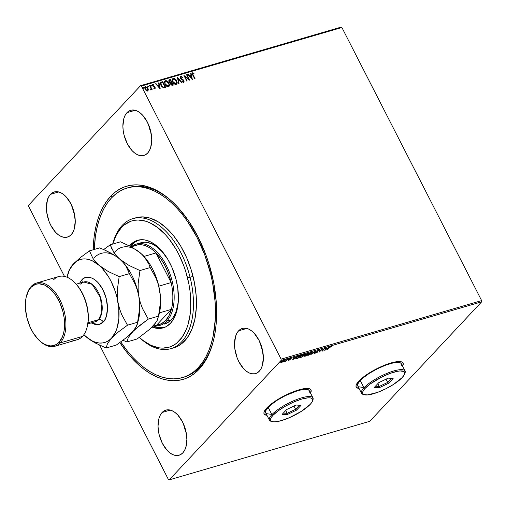 <?xml version="1.0" encoding="UTF-8"?>
<svg xmlns="http://www.w3.org/2000/svg" width="507" height="507" viewBox="0 0 507 507"><rect width="100%" height="100%" fill="white"/><g stroke="black" fill="none" stroke-linecap="round" stroke-linejoin="round"><path stroke-width="0.76" d="M183.306 377.341A98.751 56.15 -106.3 0 0 199.783 367.176L199.124 369.223A100.633 57.221 73.7 0 1 119.817 342.574L126.509 351.877L132.023 358.348L137.752 364.083L143.652 369.045L149.654 373.171L155.712 376.422L161.758 378.78L167.741 380.206L173.597 380.7L179.275 380.244L184.719 378.856L189.872 376.536L194.688 373.317L199.124 369.223L203.136 364.299L206.679 358.595L209.721 352.156L212.243 345.045L214.208 337.339L215.595 329.106L216.407 320.424L216.248 302.071L213.726 282.969L208.947 263.862L205.76 254.533L197.958 236.782L188.496 220.798L177.748 207.198L172.019 201.463L166.119 196.507L160.117 192.381L154.058 189.124L148.012 186.772L142.03 185.34L136.174 184.852L130.495 185.302L125.052 186.696L119.899 189.01L115.083 192.229L110.646 196.323L112.243 197.134L110.646 196.323L106.635 201.247L103.092 206.957L100.044 213.396L97.528 220.501L95.563 228.207L94.169 236.439L93.174 249.78A100.633 57.221 73.7 0 1 110.646 196.323A100.633 57.221 73.7 0 1 172.469 201.875A100.633 57.221 73.7 0 1 213.232 341.503A100.633 57.221 73.7 0 1 199.124 369.223L199.783 367.176A98.751 56.15 73.7 0 1 184.047 377.138L182.615 377.55M356.168 386.936A26.332 6.902 152.9 0 0 358.969 388.286L356.896 387.665L356.015 386.6M359.051 388.444A26.332 6.902 -27.1 0 1 356.206 387.018A26.332 6.902 -27.1 0 1 358.855 381.099L356.123 385.238L356.098 386.759L356.979 387.83L359.051 388.444M264.077 413.826A26.332 6.902 152.9 0 0 266.872 415.17L264.8 414.555L263.925 413.484M266.955 415.334A26.332 6.902 -27.1 0 1 264.115 413.908A26.332 6.902 -27.1 0 1 266.764 407.983L264.033 412.128L264.008 413.649L264.882 414.713L266.955 415.334M148.754 125.134A23.512 13.372 -106.3 0 0 151.118 133.221L148.754 125.134M126.972 112.668L135.154 110.279L126.972 112.668L125.21 115.152L123.911 118.315L122.884 126.18L123.201 130.578L124.057 135.065L127.244 143.614L131.966 150.522L134.685 153.025L137.505 154.749L140.312 155.63L143.006 155.643L145.484 154.774L147.645 153.063A23.512 13.372 73.7 0 1 143.899 155.434A23.512 13.372 73.7 0 1 125.711 140.211A23.512 13.372 73.7 0 1 126.972 112.668A23.512 13.372 73.7 0 1 130.717 110.298A23.512 13.372 73.7 0 1 148.912 125.527A23.512 13.372 73.7 0 1 147.645 153.063L149.413 150.579L150.712 147.417L151.732 139.552L150.56 130.667L147.372 122.124L142.651 115.209L139.932 112.712L137.118 110.982L134.304 110.101L131.611 110.095L129.133 110.957L126.972 112.668M183.908 424.948A23.512 13.372 -106.3 0 0 186.265 433.035L183.902 424.948M162.126 412.483L170.301 410.093L162.126 412.483L160.358 414.967L159.059 418.129L158.032 425.994L158.349 430.392L159.204 434.879L162.398 443.429L167.12 450.336L169.832 452.84L172.653 454.564L175.466 455.444L178.16 455.457L180.631 454.589L182.799 452.878A23.512 13.372 73.7 0 1 179.047 455.248A23.512 13.372 73.7 0 1 160.858 440.025A23.512 13.372 73.7 0 1 162.126 412.483A23.512 13.372 73.7 0 1 165.871 410.112A23.512 13.372 73.7 0 1 184.06 425.335A23.512 13.372 73.7 0 1 182.799 452.878L184.561 450.393L185.86 447.231L186.887 439.366L185.714 430.481L182.526 421.938L177.805 415.024L175.086 412.527L172.266 410.797L169.458 409.916L166.759 409.909L164.287 410.771L162.126 412.483M260.389 343.29A23.512 13.372 -106.3 0 0 262.746 351.376L260.389 343.283M238.607 330.817L246.789 328.428L238.607 330.817L236.845 333.302L235.54 336.471L234.519 344.329L234.836 348.727L237.054 357.612L238.879 361.764L243.601 368.671L246.32 371.175L249.133 372.899L251.947 373.779L254.641 373.792L257.119 372.924L259.28 371.219A23.512 13.372 73.7 0 1 255.534 373.589A23.512 13.372 73.7 0 1 237.339 358.36A23.512 13.372 73.7 0 1 238.607 330.817A23.512 13.372 73.7 0 1 242.352 328.447A23.512 13.372 73.7 0 1 260.541 343.676A23.512 13.372 73.7 0 1 259.28 371.219L261.042 368.735L262.341 365.566L263.367 357.701L262.195 348.822L259.007 340.273L254.286 333.359L251.567 330.862L248.753 329.138L245.939 328.251L243.246 328.244L240.768 329.113L238.607 330.817M72.273 206.799A23.512 13.372 -106.3 0 0 74.63 214.886L72.273 206.799M50.491 194.333L58.673 191.944L50.491 194.333L48.723 196.817L47.424 199.98L46.403 207.845L46.714 212.243L48.938 221.128L50.763 225.273L55.485 232.187L58.204 234.684L61.017 236.408L63.831 237.295L66.525 237.301L69.003 236.439L71.164 234.728A23.512 13.372 73.7 0 1 67.418 237.099A23.512 13.372 73.7 0 1 49.223 221.87A23.512 13.372 73.7 0 1 50.491 194.333A23.512 13.372 73.7 0 1 54.236 191.957A23.512 13.372 73.7 0 1 72.425 207.186A23.512 13.372 73.7 0 1 71.164 234.728L72.926 232.244L74.225 229.082L75.251 221.217L74.079 212.332L70.891 203.782L66.17 196.874L63.451 194.371L60.631 192.647L57.823 191.766L55.13 191.754L52.652 192.622L50.491 194.333M28.652 206.4L64.478 276.404L28.652 206.4L28.646 205.164L140.553 85.677L28.646 205.164L28.652 206.4M99.695 345.229L168.4 479.495L99.695 345.229M141.364 86.057L341.889 27.505L481.637 300.6L281.112 359.146L141.364 86.057L281.112 359.146L281.125 360.382L481.65 301.836L369.742 421.323L169.218 479.869L281.125 360.382L169.218 479.869L168.4 479.495L169.218 479.869L369.742 421.323L481.65 301.836L281.125 360.382L281.112 359.146L481.637 300.6L481.65 301.836L481.637 300.6L341.889 27.505L141.364 86.057L140.553 85.677L141.364 86.057M144.901 87.001L145.42 86.646L145.046 89.2L146.187 90.557L147.613 90.924L148.342 89.923L147.771 87.984L145.782 86.596L144.875 87.027L144.685 87.692L145.148 89.39L146.352 90.671L147.765 90.867L148.342 89.923L147.448 91.095M151.048 89.916L151.397 89.036L151.707 89.644L152.106 89.524L149.99 85.391L149.59 85.512L151.048 88.636L150.674 89.866L151.251 89.783L151.397 89.036L151.707 89.644L152.106 89.524L149.99 85.391L151.891 89.587L149.99 85.391L149.59 85.512L150.966 88.338L150.674 89.866L151.232 89.802M153.735 88.174L154.914 88.788L155.275 87.869L154.667 86.881L153.013 85.892L153 85.03L153.875 85.258L153.355 84.511L152.487 84.707L152.468 85.721L154.73 87.622L154.711 88.25L153.894 88.003L153.843 88.427L155.155 88.649M161.511 82.026L160.713 82.47L160.396 83.332L161.391 86.133L163.279 87.673L165.618 87.331L162.722 81.678L160.706 82.476L160.934 85.366L163.488 87.717L165.618 87.331L162.722 81.678L165.402 87.394L162.563 81.849L161.511 82.026M169.414 79.719L168.894 80.081L169.414 79.719L169.008 81.684L170.567 82.895L170.701 84.238L172.614 85.29L173.35 85.075L170.453 79.422L168.958 79.998L168.787 81.088L169.484 82.343L170.567 82.895L171.043 84.758L172.082 85.366L173.35 85.075L170.453 79.422L173.134 85.138L170.453 79.422L168.983 79.973M177.45 77.375L178.616 83.535L179.047 83.408L178.115 78.75L181.576 82.673L182.013 82.546L177.45 77.375L178.616 83.535L179.047 83.408L178.115 78.75L181.576 82.673L182.013 82.546L177.45 77.375M186.519 74.732L188.667 78.94L183.914 75.486L186.81 81.145L187.21 81.025L185.055 76.811L189.808 80.271L186.918 74.611L186.519 74.732L188.667 78.94L183.914 75.486L186.81 81.145L187.21 81.025L185.055 76.811L189.808 80.271L186.918 74.611L186.519 74.732M192.267 73.046L192.66 72.767L192.723 75.03L194.675 78.845L195.075 78.731L192.749 74.085L192.869 73.388L193.991 73.629L193.972 73.135L192.66 72.767L192.159 73.547L194.675 78.845L195.075 78.731L192.99 75.137L194.859 78.794L192.99 75.137L192.958 73.35L193.991 73.629L193.972 73.135L192.337 72.957M192.343 79.529L191.114 73.388L190.683 73.515L191.076 75.48L189.612 75.911L188.154 74.25L187.717 74.377L192.28 79.548L191.114 73.388L190.683 73.515L191.076 75.48L189.612 75.911L188.154 74.25L187.717 74.377L192.343 79.529M180.27 76.557L180.676 76.265L180.118 77.026L180.695 78.623L183.616 80.898L183.401 81.64L182.33 81.12L182.197 81.557L183.908 82.109L184.123 81.101L183.667 80.201L180.676 77.812L180.923 76.868L182.298 77.546L182.476 77.165L181.151 76.259L180.511 76.443L182.317 77.337L180.676 76.265L180.181 76.639M176.69 80.822L175.663 79.415L174.199 78.484L172.95 78.547L172.26 79.447L172.291 80.974L172.988 82.521L175.207 84.377L176.246 84.396L176.968 83.832L177.216 82.609L176.525 80.993L176.715 84.143L177.057 82.787L176.69 80.822C175.885 79.206 174.712 78.42 173.172 78.458L172.589 78.807L172.703 82.014C173.508 83.655 174.693 84.447 176.246 84.396L176.797 84.061L176.69 80.822M164.781 81.158L165.44 80.714L164.857 81.069L164.971 84.27C165.776 85.911 166.961 86.703 168.514 86.653L169.065 86.317L168.818 82.825L167.481 81.285L166.467 80.74L165.219 80.803L164.452 82.191L165.257 84.777L166.949 86.405L168.628 86.615L169.484 85.163L168.958 83.078L168.983 86.399M160.218 88.909L158.989 82.768L158.552 82.895L158.951 84.859L157.487 85.29L156.023 83.63L155.592 83.756L160.218 88.909L158.989 82.768L158.552 82.895L158.951 84.859L157.487 85.29L156.023 83.63L155.592 83.756L160.218 88.909M151.371 85.994L151.46 85.423L150.731 85.214L151.371 85.994L151.416 85.341L150.82 85.081L151.035 85.905L151.53 85.588L151.206 86.165M148.304 86.887L148.399 86.317L147.664 86.108L148.304 86.887L148.399 86.317L147.752 85.975L147.974 86.798L148.431 86.399L148.145 87.058M143.304 88.345L143.399 87.774L142.663 87.572L143.304 88.345L143.297 87.622L142.701 87.489L143.139 88.345L143.399 87.774L143.145 88.516M280.751 362.48L283.255 361.618L284.37 360.439L283.787 360.211L280.802 362.194L281.195 362.6L282.741 361.954L284.357 360.274L283.622 360.255L281.093 361.814L280.764 362.499M288.122 358.969L284.693 361.535L286.062 361.168L288.122 358.969L284.693 361.535L286.062 361.168L288.122 358.969M288.794 360.395L290.169 359.514L290.036 358.785L291.531 358.113L289.814 358.747L289.37 359.279L289.687 359.723L288.318 360.306L288.794 360.395L288.648 360.103L288.794 360.395L290.099 359.596L289.972 358.855L291.544 358.157L289.56 358.981L289.687 359.723L288.318 360.306L288.794 360.395M299.643 355.603L296.703 357.239L295.758 358.398L295.999 358.741L298.034 358.259L300.847 355.249L296.278 357.65L296.107 358.741L298.034 358.259L300.847 355.249L299.631 355.603M308.579 352.992L305.873 354.178L304.314 356.282L305.765 356.003L308.579 352.992L305.512 354.507L305.613 355.039L304.53 355.819L305.03 356.218L305.765 356.003L308.579 352.992M315.582 350.952L311.025 354.463L314.866 351.687L313.991 353.601L314.429 353.474L315.512 350.971L311.025 354.463L314.866 351.687L313.991 353.601L314.429 353.474L315.582 350.952M324.645 348.303L322.547 350.54L322.046 349.063L319.226 352.073L321.73 349.71L322.224 351.193L325.044 348.189L322.547 350.54L322.046 349.063L319.226 352.073L321.73 349.71L322.224 351.193L324.645 348.303M329.366 347.656L331.591 346.471L329.721 347.048L327.091 349.773L329.265 347.46L331.591 346.471L330.932 346.408L328.992 347.745L327.49 349.659L329.366 347.656M402.583 366.168L403.204 363.291L402.324 362.22L400.574 361.643L394.763 362.036L386.651 364.406L377.468 368.393L368.621 373.386L364.748 376.029L358.855 381.099A26.332 6.902 -27.1 0 1 383.926 365.465A26.332 6.902 -27.1 0 1 403.09 363.031A26.332 6.902 -27.1 0 1 402.583 366.168M310.493 393.052L311.108 390.181L310.233 389.11L308.484 388.533L302.666 388.926L294.554 391.296L280.821 397.697L272.658 402.919L266.764 407.983A26.332 6.902 -27.1 0 1 291.829 392.355A26.332 6.902 -27.1 0 1 311 389.915A26.332 6.902 -27.1 0 1 310.493 393.052M324.759 350.457L329.246 346.959L327.37 348.208L325.912 348.632L326.28 347.827L325.843 347.954L324.759 350.457L329.246 346.959L327.37 348.208L325.912 348.632L326.28 347.827L325.843 347.954L324.759 350.457M318.947 349.912L317.008 351.136L317.065 352.308L315.5 353.094L317.547 352.105L317.699 350.736L319.499 350.229L318.947 349.912L317.09 351.047L317.135 352.238L315.43 352.866L315.962 353.081L317.547 352.105L317.483 350.933L319.499 350.229L318.947 349.912L319.499 350.229M311.982 353.081L312.185 351.991L310.417 352.511L307.971 354.266L307.483 354.989L307.762 355.369L309.549 354.837L311.704 353.36L312.445 352.143L311.444 352.099L307.971 354.266L307.495 355.217L308.516 355.255L311.982 353.081M304.251 355.337L304.454 354.254L302.685 354.773L300.239 356.522L299.751 357.245L300.03 357.625L301.817 357.093L303.972 355.616L304.713 354.406L303.712 354.355L300.239 356.522L299.764 357.473L300.784 357.511L304.251 355.337M292.634 359.837L297.115 356.339L295.245 357.587L293.781 358.012L294.155 357.207L293.718 357.334L292.634 359.837L297.115 356.339L295.245 357.587L293.781 358.012L294.155 357.207L293.718 357.334L292.634 359.837M289.186 358.81L288.445 359.146L289.091 358.658M286.119 359.704L285.384 360.04L286.024 359.552M281.125 361.161L280.384 361.497L281.024 361.009M341.072 27.131L140.553 85.677L341.072 27.131L341.889 27.505L341.072 27.131M127.954 187.767A98.751 56.15 73.7 0 1 128.696 187.546A98.751 56.15 73.7 0 1 173.045 202.426A98.751 56.15 -106.3 0 0 127.954 187.767M213.428 340.729A98.751 56.15 73.7 0 1 199.783 367.176A98.751 56.15 -106.3 0 0 213.428 340.729M310.702 389.42L311.127 390.726L310.411 392.893A26.332 6.902 152.9 0 0 310.956 389.832M402.792 362.537L403.223 363.836L402.501 366.003A26.332 6.902 152.9 0 0 403.052 362.949M330.868 346.389L331.172 346.763L330.703 346.363M325.919 347.929L325.912 348.632L325.919 347.929M325.317 349.57L324.987 349.824L325.317 349.57M325.843 348.505L325.405 349.741L325.627 348.569L325.405 349.741L325.792 348.892L326.907 348.569L325.405 349.741L326.907 348.569L325.792 348.892L325.843 348.505M322.484 350.419L322.224 351.193L322.484 350.419M322.065 349.057L322.547 350.54L322.065 349.057M318.783 349.589L319.334 349.906L318.96 350.103L319.359 349.811M318.688 350.21L319.036 350.476M317.769 351.706L317.338 351.186M317.604 351.389L317.547 352.105L317.09 351.598L317.255 351.921L317.591 351.465M315.931 352.714L315.962 353.081L315.265 352.542M315.43 352.866L315.962 353.081M316.254 352.771L315.918 352.587M317.09 351.047L317.046 351.763M315.5 352.809L316.019 352.682M317.363 351.294L317.179 350.914M315.12 351.275L314.429 353.474L314.188 353.17L315.12 351.275M308.091 354.995L307.476 355.014M312.299 352.023L311.976 352.58M311.938 352.625L312.293 352.048M307.4 354.97L308.123 354.989M307.838 354.615L307.888 354.228M308.788 354.951L307.99 354.906L308.275 353.962L311.076 352.226L311.957 352.447L311.583 353.202L308.788 354.951L307.971 354.868L308.864 353.69L311.906 352.384L311.089 353.658L308.788 354.951M307.806 354.45L307.99 354.906M311.957 352.447L311.704 352.035M304.53 355.819L305.03 356.218M304.308 356.009L304.865 355.895L304.365 355.496M305.315 354.716L305.347 354.184M305.512 354.507L305.613 355.039M305.943 354.412L306.475 354.273M307.242 353.607L307.895 353.417L306.843 354.539L306.038 354.748L305.829 354.222L307.895 353.417L306.348 354.906L305.917 354.393L307.236 353.613M304.77 355.375L305.075 355.61L306.456 354.647L305.651 355.813L304.846 355.527L306.558 354.843L305.651 355.813L304.986 355.641M300.359 357.258L299.745 357.27M304.568 354.279L304.244 354.837M304.206 354.881L304.561 354.304M299.669 357.232L300.391 357.245M300.112 356.871L300.157 356.491M301.057 357.207L300.258 357.162L300.543 356.218L303.344 354.482L304.225 354.704L303.851 355.458L301.057 357.207L300.245 357.124L301.133 355.946L304.175 354.64L303.357 355.914L301.057 357.207M300.074 356.706L300.258 357.162M304.225 354.704L303.972 354.292M297.926 358.056L296.265 358.297L296.582 357.346L298.509 356.028L300.163 355.673L297.92 358.069L296.589 358.398L296.677 357.536L300.062 355.483L297.92 358.069M296.329 358.36L296.107 358.741L295.758 358.405M295.758 358.614L296.107 358.741M295.739 358.398L296.468 358.329M296.088 357.866L296.589 358.398M293.794 357.308L293.781 358.012L293.794 357.308M293.192 358.95L292.862 359.203L293.192 358.95M293.718 357.885L293.28 359.121L293.502 357.948L293.28 359.121L293.667 358.272L294.782 357.948L293.28 359.121L294.782 357.948L293.667 358.272L293.718 357.885M289.757 359.514L289.427 359.121M289.37 359.279L289.776 359.552M291.544 358.157L290.999 358.1M290.79 358.354L291.119 358.424M290.283 359.292L289.871 359.032M289.998 358.836L290.099 359.596L289.731 359.457M289.7 359.482L290.061 359.108M285.663 361.282L285.954 360.965L285.663 361.282M281.328 362.207L280.586 362.156M284.186 360.173L283.628 361.073L281.746 362.258L281.404 361.516L283.293 360.363L283.628 361.073L281.746 362.258L281.499 361.694L282.399 360.978L283.369 360.521L283.628 361.073M283.863 360.635L284.205 360.116M280.72 362.271L281.246 362.226M281.334 361.371L281.581 361.935L281.334 361.371M283.464 360.75L283.204 360.198M306.038 354.748L305.917 354.393M283.369 360.521L283.907 360.585M281.746 362.258L281.22 362.182L281.499 361.694M192.66 72.767L193.972 73.135L193.826 73.553L193.154 72.983L192.235 73.071M192.799 73.521L192.99 75.137L192.635 73.629M187.805 74.478L188.154 74.25L189.453 76.082L191.076 75.48L189.453 76.082L187.805 74.478M190.702 73.629L191.114 73.388L192.115 79.365L190.702 73.629M189.922 76.608L191.45 78.344L189.922 76.608L191.45 78.344L190.081 76.437L191.202 76.113L191.614 78.173L191.202 76.113L189.922 76.608M186.57 74.84L186.918 74.611L189.479 80.112L186.57 74.84M184.89 76.982L186.994 81.088L184.89 76.982M184.079 75.809L188.667 78.94L184.079 75.809M180.841 77.013L180.606 78.179L180.999 76.842L182.298 77.546L182.476 77.165L182.241 77.489L180.986 76.43L180.118 76.722M181.183 78.528L182.305 79.238L181.183 78.528M183.3 79.827L182.14 79.409L183.3 79.827L183.781 80.803L183.3 79.827M180.676 76.265L180.359 78.116L183.553 80.771L183.236 81.811L182.33 81.12L182.197 81.557L183.813 82.223M183.692 82.223L183.946 80.632L183.528 82.394M183.749 82.286L183.724 80.689L180.784 78.458L180.448 77.628L180.765 77.039M177.45 77.729L181.766 82.616L177.45 77.729M177.957 78.921L178.863 83.465L177.957 78.921M172.513 78.896L173.014 78.629C174.547 78.591 175.72 79.377 176.525 80.993L175.504 79.586L174.04 78.655L173.014 78.629L172.279 79.181M176.24 83.687L174.94 83.953L173.445 82.856L172.614 81.234L172.944 79.409M173.324 79.206C172.374 79.821 172.247 80.771 172.944 82.071L173.102 81.9C172.412 80.6 172.538 79.65 173.483 79.035L176.29 80.943C176.975 82.229 176.854 83.192 175.929 83.82L173.102 81.9L175.771 83.991L176.284 83.636M172.855 79.491L174.091 79.01L175.79 80.163L176.702 82.204L176.271 83.649L174.89 83.706L173.331 82.305L172.678 80.22L173.483 79.035M169.256 79.897L170.295 79.593L169.256 79.897M169.731 80.423L169.249 81.741L170.39 82.571L171.227 82.28L170.555 82.394L169.408 81.57L170.352 80.119L171.265 82.388L169.579 82.191L169.281 80.632M171.36 83.028L170.929 84.282L172.234 84.732L171.093 84.111L171.721 82.799L172.488 84.783L171.132 84.593L171.005 83.173M170.986 83.186L171.721 82.799L172.653 84.612L171.822 84.764L171.182 84.27L170.948 83.294L171.518 82.856M169.325 80.6L170.352 80.119L171.429 82.216L170.384 82.375L169.611 81.88L169.281 80.702L169.896 80.252M168.958 83.078C168.153 81.462 166.98 80.676 165.44 80.714L165.282 80.886C166.816 80.847 167.988 81.633 168.793 83.249L168.958 83.078M168.907 86.488L169.294 84.745L168.166 82.28L166.309 80.917L165.282 80.886L164.547 81.437M168.508 85.943L167.209 86.209L165.713 85.113L164.883 83.49L165.212 81.665M168.197 86.076L165.371 84.156L168.039 86.247L168.552 85.892L166.714 85.721L165.371 84.156C164.68 82.863 164.807 81.906 165.751 81.291L168.558 83.199C169.243 84.485 169.129 85.449 168.197 86.076L168.476 85.987M165.124 81.747L166.359 81.266L168.058 82.419L168.97 84.46L168.539 85.905M165.593 81.462C164.642 82.077 164.515 83.034 165.212 84.327L164.965 82.273L165.751 81.291M164.756 87.039L163.267 87.293L162.018 86.615L160.833 84.568L161.03 83.129L161.175 85.423L163.267 87.293L164.756 87.039M162.62 82.375L164.921 86.868L164.496 87.115L163.267 87.293L161.175 85.423L161.03 83.129L162.62 82.375L164.921 86.868L163.089 87.039L161.334 85.252L161.036 83.173L162.62 82.375M155.681 83.858L156.023 83.63L157.328 85.461L158.951 84.859L157.328 85.461L155.681 83.858M158.577 83.009L158.989 82.768L159.99 88.744L158.577 83.009M157.791 85.987L159.325 87.724L157.791 85.987L159.325 87.724L157.956 85.816L159.071 85.493L159.49 87.553L159.071 85.493L157.791 85.987M152.943 85.157L152.791 85.962L153.101 84.986L153.875 85.258L153.906 84.808L152.461 84.745L152.797 84.492L152.563 85.93L154.73 87.622L154.47 88.459L154.572 87.793L154.47 88.459L153.824 88.237M154.73 87.622L154.629 88.288M154.914 88.788L155.123 87.483L152.918 86.165L153.253 86.158L152.702 85.721L153.101 84.986M155.041 88.769L154.958 87.654L154.755 88.959M150.89 85.049L150.794 85.62M151.333 86.076L150.725 85.22L151.46 85.423M151.092 89.954L151.232 89.207L150.89 90.088M150.478 89.543L150.801 89.498M147.822 85.943L147.727 86.513M148.266 86.97L147.664 86.114L148.399 86.317M147.613 90.924L148.05 90.658M145.42 86.646L147.816 88.516L145.42 86.646L144.977 86.906M148.342 89.923L147.981 88.345L148.342 89.923M147.746 90.956L148.183 89.707L147.36 87.812L145.851 86.786L144.717 87.204M145.522 87.324L145.281 89.251L144.989 88.123L145.68 87.153L147.575 88.459L147.353 90.417L145.281 89.251L147.188 90.588L145.623 89.783L145.281 89.251L145.68 87.153L146.238 87.172L147.645 88.598L147.657 90.221L147.188 90.588L145.598 89.352L145.154 87.952L145.68 87.153M142.822 87.4L142.733 87.971M143.266 88.433L142.663 87.572L143.399 87.774M139.254 337.301L143.113 340.539L151.004 345.356L158.875 347.821L162.703 348.138L169.978 346.921L173.35 345.4L176.499 343.29L182.013 337.377L186.323 329.423L187.964 324.772L190.157 314.334L190.683 308.655L190.569 296.639L189.929 290.422L188.915 284.142L185.777 271.644L183.692 265.541L178.578 253.937L175.606 248.544L168.958 238.822L165.352 234.595L157.74 227.611L149.85 222.788L145.896 221.255L138.151 220.013L134.437 220.317L130.882 221.229L124.361 224.861L121.458 227.542L116.528 234.513L112.687 244.082A65.834 37.436 73.7 0 1 149.565 222.662A65.834 37.436 73.7 0 1 187.52 277.861L190.068 277.253A67.716 38.5 -106.3 0 0 150.395 220.196A67.716 38.5 -106.3 0 0 112.662 244.089A67.716 38.5 73.7 0 1 132.935 218.637A67.716 38.5 73.7 0 1 190.068 277.253L193.04 276.385A67.716 38.5 -106.3 0 0 135.908 217.769L132.935 218.637M178.172 303.034A42.322 24.063 73.7 0 1 164.522 324.049L164.541 324.043M176.132 279.769A45.617 25.933 73.7 0 1 163.216 327.864A45.617 25.933 73.7 0 1 152.081 327.072L158.932 328.46L163.97 327.617L166.309 326.565L170.498 323.244L173.92 318.415L176.436 312.268L178.318 301.107L177.799 288.47L176.132 279.769L171.81 267.132L167.874 259.457L160.77 249.793L155.497 244.951L150.028 241.611L144.577 239.906L141.922 239.691L136.884 240.533L134.551 241.585L129.5 245.889A45.617 25.933 73.7 0 1 137.644 240.286A45.617 25.933 73.7 0 1 176.132 279.769M153.45 326.064A45.617 25.933 -106.3 0 0 164.312 327.49M210.525 273.457L211.558 273.159L210.525 273.457A98.751 56.15 73.7 0 1 182.564 377.569A98.751 56.15 73.7 0 1 120.755 341.889L127.086 350.648L132.498 356.991L138.126 362.613L143.912 367.474L149.806 371.511L155.75 374.698L161.682 376.999L167.551 378.393L173.299 378.868L178.87 378.412L184.206 377.043L189.263 374.762L193.985 371.593L198.338 367.569L202.268 362.727L205.741 357.118L208.726 350.793L211.191 343.816L213.111 336.249L215.26 319.644L215.095 301.621L212.61 282.874L210.525 273.457A98.751 56.15 73.7 0 0 127.206 187.977A98.751 56.15 73.7 0 0 94.353 249.431L95.297 237.384L96.66 229.303L98.58 221.73L101.045 214.753L104.03 208.428L107.503 202.819L111.432 197.977L115.78 193.953L120.508 190.79L125.565 188.509L130.901 187.134L136.472 186.677L142.22 187.153L148.088 188.547L154.02 190.847L159.965 194.035L165.859 198.079L171.645 202.933L177.273 208.561L182.678 214.898L187.824 221.895L197.115 237.568L204.777 254.977L210.525 273.457M170.891 348.645L173.863 347.777A67.716 38.5 -106.3 0 0 193.04 276.385L190.068 277.253A67.716 38.5 73.7 0 1 170.891 348.645A67.716 38.5 73.7 0 1 139.501 337.529A67.716 38.5 -106.3 0 0 140.084 338.074A67.716 38.5 -106.3 0 0 182.976 340.336A67.716 38.5 -106.3 0 0 190.068 277.253L187.52 277.861A65.834 37.436 73.7 0 1 180.777 339.012A65.834 37.436 73.7 0 1 139.362 337.402M173.825 347.789L178.458 345.85L181.696 343.676L187.375 337.599L191.804 329.417L194.815 319.442L196.285 308.053L196.171 295.695L194.466 282.843L191.24 269.99L186.62 257.626L180.784 246.225L173.945 236.23L166.378 228.023L158.368 221.927L150.224 218.162L142.258 216.882L135.87 217.782M138.772 240.007A45.617 25.933 -106.3 0 0 130.743 246.535L134.596 242.397L139.114 239.881M153.057 325.887L158.507 327.592L163.736 327.598M140.09 243.024L144.768 242.238L147.226 242.441L152.284 244.025L157.36 247.124L163.615 253.164A42.322 24.063 73.7 0 0 140.794 242.796M178.198 302.875L175.733 312.578L172.963 317.693L169.414 321.489L164.496 324.055M171.138 282.557A41.384 23.531 73.7 0 1 171.372 309.384A41.384 23.531 73.7 0 1 165.65 320.494L166.809 321.083A42.322 24.063 -106.3 0 0 167.12 267.018A42.322 24.063 -106.3 0 0 131.275 246.795A42.322 24.063 73.7 0 1 136.339 244.095A42.322 24.063 73.7 0 1 169.085 271.511A42.322 24.063 73.7 0 1 166.809 321.083L171.265 319.784L166.809 321.083A42.322 24.063 73.7 0 1 160.06 325.355A42.322 24.063 73.7 0 1 154.343 325.805A42.322 24.063 -106.3 0 0 166.809 321.083L165.65 320.494L169.008 315.646L171.372 309.384L156.619 325.139L161.454 323.707L165.65 320.494A41.384 23.531 73.7 0 1 156.619 325.139L152.911 326.223L156.619 325.139L171.372 309.384A41.384 23.531 -106.3 0 0 171.138 282.557L168.641 274.046L165.168 266.029L160.884 258.887L155.979 252.942A41.384 23.531 73.7 0 1 171.138 282.557L158.805 286.163L171.138 282.557L155.979 252.942L171.138 282.557M133.55 246.129A41.384 23.531 73.7 0 1 138.297 244.742A41.384 23.531 73.7 0 1 155.979 252.942A41.384 23.531 -106.3 0 0 138.297 244.742L133.461 246.174M159.471 312.857L171.372 309.384L159.471 312.857M143.994 256.441L155.979 252.942L143.994 256.441M138.297 244.742L131.243 246.808L138.297 244.742M53.52 279.864A32.917 18.715 73.7 0 1 73.743 281.683A32.917 18.715 73.7 0 1 87.077 327.351A32.917 18.715 73.7 0 1 82.464 336.42A32.917 18.715 -106.3 0 0 84.232 297.863A32.917 18.715 -106.3 0 0 58.768 276.543L36.485 283.052A32.917 18.715 73.7 0 1 61.949 304.371A32.917 18.715 73.7 0 1 60.181 342.928A32.917 18.715 -106.3 0 0 59.801 299.605A32.917 18.715 -106.3 0 0 31.238 286.373L30.908 287.393A31.979 18.182 73.7 0 1 58.654 300.252A31.979 18.182 73.7 0 1 59.027 342.339L60.181 342.928L82.464 336.42L60.181 342.928A32.917 18.715 73.7 0 1 54.933 346.249A32.917 18.715 73.7 0 1 39.666 340.837A32.917 18.715 -106.3 0 0 39.958 341.11A32.917 18.715 -106.3 0 0 60.181 342.928L59.027 342.339L62.393 336.914L63.819 332.205L64.516 326.831L64.161 317.978L62.995 311.875L59.965 303.015L55.65 295.175L50.415 289.028L44.705 285.105L39.02 283.749L35.49 284.338L30.908 287.393L28.512 290.771L26.117 297.527L25.42 302.901L25.47 308.738L26.941 317.851L29.97 326.717L32.727 332.104L37.702 338.879L41.397 342.276L45.231 344.621L50.915 345.983L56.087 344.659L59.027 342.339A31.979 18.182 73.7 0 1 39.381 340.571A31.979 18.182 73.7 0 1 26.427 296.202A31.979 18.182 73.7 0 1 30.908 287.393L31.238 286.373A32.917 18.715 73.7 0 1 36.485 283.052M87.077 327.351L87.274 326.59A31.979 18.182 -106.3 0 0 74.32 282.222A31.979 18.182 -106.3 0 0 74.035 281.955M76.24 284.18L83.731 281.993L92.166 284.376L100.551 297.666L101.869 312.337L98.624 319.632L88.015 322.731L98.624 319.632A20.692 11.762 -106.3 0 1 95.329 321.717L98.624 319.632A3.764 2.934 -136.9 0 1 103.251 321.996L98.612 324.638L91.184 322.927L95.62 324.664L98.428 324.67L101.001 323.77L103.251 321.996A3.764 2.934 43.1 0 0 98.624 319.632A20.692 11.762 -106.3 0 0 99.74 295.391A20.692 11.762 -106.3 0 0 83.731 281.993L80.436 284.078M79.586 283.204L81.747 279.978A3.764 2.934 -136.9 0 1 82.064 282.481A3.764 2.934 43.1 0 0 81.747 279.978L83.997 278.204L86.57 277.304L89.378 277.31L92.299 278.229L95.227 280.022L98.054 282.627L102.965 289.814L106.28 298.705L107.503 307.939L106.438 316.121L105.082 319.41L103.251 321.996C106.743 319.568 110.78 305.512 102.965 289.814C94.866 274.414 84.377 275.865 81.747 279.978L79.586 283.204M148.773 263.862L150.186 267.557L139.964 270.542L128.987 265.427L119.823 259.21L116.356 255.769L111.667 248.487L110.253 244.792L120.476 241.807L131.452 246.922L140.616 253.139L144.083 256.58L148.773 263.862L150.186 267.557L155.998 278.191L158.152 284.034L159.635 290.308L160.332 296.703L160.307 303.211L158.514 316.14L148.291 319.125L142.48 308.497L140.325 302.647L138.842 296.38L138.145 289.979L138.17 283.476L139.964 270.542L150.186 267.557L155.998 278.191L158.152 284.034L159.635 290.308A43.266 24.596 -106.3 0 0 141.649 254.064A43.266 24.596 -106.3 0 0 141.561 253.988M115.07 251.681A43.266 24.596 -106.3 0 1 140.616 253.139L131.452 246.922L120.476 241.807L110.253 244.792L103.669 249.564L110.253 244.792L113.663 252.169L116.356 255.769L123.283 262.651L125.977 266.251L129.393 273.628L135.204 284.262L137.353 290.105L138.842 296.38L138.145 289.979L138.17 283.476L139.964 270.542L128.987 265.427L119.823 259.21A43.266 24.596 -106.3 0 0 94.277 257.752A43.266 24.596 73.7 0 1 119.823 259.21L123.283 262.651L125.977 266.251M127.973 269.933L129.393 273.628L135.204 284.262L137.353 290.105L138.842 296.38A43.266 24.596 -106.3 0 1 138.379 320.164L136.339 326.641L132.314 332.085L139.298 325.773L148.291 319.125L142.48 308.497L140.325 302.647L138.842 296.38A43.266 24.596 -106.3 0 0 120.85 260.135A43.266 24.596 -106.3 0 0 120.767 260.059A43.266 24.596 73.7 0 1 138.842 296.38L139.539 302.774L139.507 309.283L137.302 324.303L134.71 329.227L128.29 337.523L126.908 341.952L122.922 340.267L126.908 341.952L137.131 338.968L126.908 341.952L128.29 337.523L132.314 332.085L135.496 328.986L148.291 319.125L158.514 316.14L157.132 320.57L153.108 326.014L149.926 329.106L137.131 338.968L149.926 329.106L155.364 323.111M139.539 302.774L138.842 296.38A43.266 24.596 73.7 0 1 137.682 322.541L137.682 322.541M137.201 250.534L142.448 254.837L146.776 260.18M150.528 328.276L154.413 324.543L157.132 320.57L159.173 314.093A43.266 24.596 -106.3 0 0 159.635 290.308L160.332 296.703M159.654 309.72L158.514 316.14M159.16 314.156L160.453 306.298L160.358 295.784L158.476 284.801L156.897 279.37L152.607 269.071L149.964 264.394L147.055 260.129L141.51 253.937M117.763 257.543L115.526 255.94L117.763 257.543M110.659 252.993L115.526 255.94L105.348 250.325L110.659 252.993M84.961 335.786L90.195 339.912L95.069 342.878L106.115 348.024L107.497 343.594L111.521 338.156A43.266 24.596 73.7 0 1 85.975 336.692A43.266 24.596 73.7 0 1 84.942 335.767A43.266 24.596 73.7 0 1 83.845 334.709L89.384 339.297L92.857 341.249L96.317 342.51L99.714 343.062L102.984 342.89L106.077 342.003L108.942 340.419L111.521 338.156L115.666 331.768L117.155 327.756L118.86 318.44L118.771 307.926L116.883 296.944L115.311 291.512L111.014 281.214L108.378 276.537L102.332 268.501L95.563 261.84L92.87 258.24L89.454 250.864L99.683 247.879L105.348 250.325L99.683 247.879L89.454 250.864L80.455 257.524L73.483 263.824L69.339 270.206L67.063 277.221A43.266 24.596 73.7 0 1 67.418 275.738A43.266 24.596 73.7 0 1 73.483 263.824A43.266 24.596 73.7 0 1 99.023 265.281L92.147 260.725L88.681 259.464L85.29 258.912L82.014 259.083L78.921 259.971L76.063 261.561L71.075 266.695L68.496 271.594L67.418 275.738M85.975 336.692L95.069 342.878L106.115 348.024L116.337 345.039L125.33 338.391L132.314 332.085L125.33 338.391L116.337 345.039L106.115 348.024L107.497 343.594L111.521 338.156L118.505 331.844L127.491 325.196L121.686 314.568L119.532 308.719L118.042 302.451A43.266 24.596 73.7 0 1 111.521 338.156L118.505 331.844L127.491 325.196L121.686 314.568L119.532 308.719L118.042 302.451L117.345 296.05L117.377 289.548L119.164 276.613L108.187 271.498L99.023 265.281A43.266 24.596 73.7 0 1 118.042 302.451L117.345 296.05L117.377 289.548L119.164 276.613L108.187 271.498L99.023 265.281L95.563 261.84L92.87 258.24L89.454 250.864L80.455 257.524L73.483 263.824L71.075 266.695L68.496 271.594M129.393 273.628L119.164 276.613L129.393 273.628M138.855 315.791L137.72 322.211L127.491 325.196L137.72 322.211M54.933 346.249L77.216 339.741A32.917 18.715 -106.3 0 0 82.464 336.42A32.917 18.715 73.7 0 1 71.012 339.766M26.529 295.828A32.917 18.715 73.7 0 1 31.238 286.373A32.917 18.715 -106.3 0 0 26.624 295.442L26.427 296.202M87.267 326.616L88.281 319.892L88.231 314.055L87.432 307.99L85.911 301.918L83.731 296.075L80.974 290.688L77.748 285.967L74.18 282.088M312.515 401.012L312.939 399.852A24.456 6.414 152.9 0 0 298.091 399.022A24.456 6.414 152.9 0 0 271.885 414.663L273.045 415.252A23.512 6.166 -27.1 0 1 298.236 400.213A23.512 6.166 -27.1 0 1 312.515 401.012A23.512 6.166 -27.1 0 1 310.176 404.409L311.786 402.419L312.616 400.714L312.642 399.351L311.856 398.401L310.29 397.887L308.015 397.83L301.671 399.085L293.8 401.981L285.599 406.069L278.305 410.727L273.045 415.252L271.435 417.242L270.605 418.953L270.58 420.309L271.365 421.26L272.924 421.78L275.206 421.83L281.543 420.576L289.415 417.686L301.456 411.291L310.176 404.409A23.512 6.166 -27.1 0 1 290.676 417.122A23.512 6.166 -27.1 0 1 272.227 421.628A23.512 6.166 -27.1 0 1 273.045 415.252L271.885 414.663A24.456 6.414 -27.1 0 1 295.163 400.143A24.456 6.414 -27.1 0 1 312.965 397.881A24.456 6.414 -27.1 0 1 312.673 400.46M312.965 397.881L309.245 390.612A24.456 6.414 152.9 0 0 291.443 392.874A24.456 6.414 152.9 0 0 268.165 407.387L271.885 414.663L268.165 407.387A24.456 6.414 152.9 0 0 265.706 412.888L269.426 420.164A24.456 6.414 -27.1 0 1 271.885 414.663A24.456 6.414 152.9 0 0 271.042 421.292L272.227 421.628M271.689 421.437A24.456 6.414 -27.1 0 1 269.426 420.164M282.184 414.327L286.677 409.529L296.101 405.036L301.038 405.334L296.544 410.131L287.114 414.631L282.184 414.327L287.114 414.631L296.544 410.131L295.619 409.295L293.959 406.056L295.619 409.295L287.165 413.325L285.739 410.531L287.165 413.325L283.343 413.091L287.165 413.325L287.114 414.631L287.165 413.325L295.619 409.295L296.544 410.131L301.038 405.334L296.101 405.036L286.677 409.529L282.184 414.327M309.321 392.266L309.346 390.853L308.529 389.864L304.536 389.268L297.939 390.574L285.447 395.593L277.234 400.232L270.58 405.099L266.492 409.46L265.63 411.234L265.719 412.907M266.422 413.642L270.415 414.232M299.422 405.239L295.619 409.295L299.422 405.239M404.611 374.128L405.03 372.968A24.456 6.414 152.9 0 0 390.181 372.132A24.456 6.414 152.9 0 0 363.982 387.773L365.135 388.362A23.512 6.166 -27.1 0 1 390.333 373.323A23.512 6.166 -27.1 0 1 404.611 374.128A23.512 6.166 -27.1 0 1 402.266 377.525L404.706 373.824L404.732 372.468L403.946 371.511L400.105 370.94L397.196 371.346L389.953 373.463L381.752 377.018L370.402 383.837L365.135 388.362L363.525 390.358L362.695 392.063L362.676 393.419L363.456 394.376L367.296 394.947L377.455 392.424L385.65 388.863L393.546 384.407L402.266 377.525A23.512 6.166 -27.1 0 1 382.772 390.238A23.512 6.166 -27.1 0 1 364.324 394.744A23.512 6.166 -27.1 0 1 365.135 388.362L363.982 387.773A24.456 6.414 -27.1 0 1 387.259 373.26A24.456 6.414 -27.1 0 1 405.055 370.997A24.456 6.414 -27.1 0 1 404.77 373.57M405.055 370.997L401.335 363.722A24.456 6.414 152.9 0 0 383.533 365.984A24.456 6.414 152.9 0 0 360.255 380.504L363.982 387.773L360.255 380.504A24.456 6.414 152.9 0 0 357.796 386.004L361.523 393.274A24.456 6.414 -27.1 0 1 363.982 387.773A24.456 6.414 152.9 0 0 363.132 394.408L364.324 394.744M363.779 394.547A24.456 6.414 -27.1 0 1 361.523 393.274M374.274 387.437L378.767 382.639L388.197 378.146L393.128 378.45L388.635 383.248L379.211 387.741L374.274 387.437L379.211 387.741L388.635 383.248L387.709 382.405L386.055 379.166L387.709 382.405L379.261 386.435L377.829 383.641L379.261 386.435L375.433 386.201L379.261 386.435L379.211 387.741L379.261 386.435L387.709 382.405L388.635 383.248L393.128 378.45L388.197 378.146L378.767 382.639L374.274 387.437M401.411 365.376L401.436 363.969L400.625 362.974L398.996 362.442L393.597 362.803L386.068 365.002L377.544 368.703L369.324 373.342L362.67 378.216L358.588 382.576L357.72 384.35L357.809 386.023M358.512 386.752L362.511 387.348M391.512 378.349L387.709 382.405L391.512 378.349M47.658 198.719L47.823 199.042M319.042 350.248L318.871 349.925M315.943 352.739L315.779 352.416M316.869 351.585L316.704 351.262M307.495 355.217L307.331 354.894M312.445 352.143L312.28 351.82M304.796 355.958L304.631 355.635M299.764 357.473L299.599 357.15M304.713 354.406L304.549 354.082M288.743 360.084L288.578 359.761M289.77 359.526L289.605 359.203M291.531 358.113L291.36 357.79M291.113 358.392L290.942 358.069M289.877 359.051L289.706 358.728M288.451 359.152L288.287 358.829M289.256 358.664L289.091 358.341M285.384 360.046L285.219 359.723M286.189 359.558L286.024 359.235M281.239 362.226L281.068 361.903M283.895 360.54L283.73 360.217M280.384 361.504L280.219 361.18M281.195 361.016L281.03 360.692M127.263 187.964L128.696 187.546M140.084 338.074L138.924 336.997M140.819 242.79L136.339 244.095M73.743 281.683L74.32 282.222M95.329 321.717L87.838 323.903M39.958 341.11L39.381 340.571"/></g></svg>
